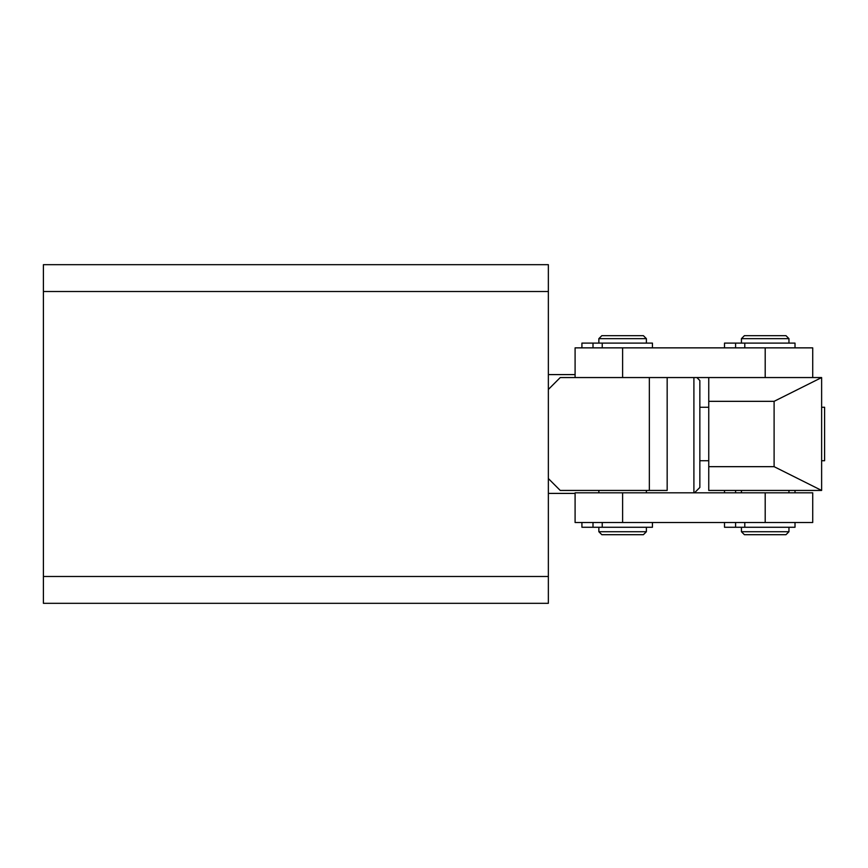 <?xml version="1.0" encoding="UTF-8"?>
<svg xmlns="http://www.w3.org/2000/svg" width="868" height="868" viewBox="0 0 868 868"><rect width="100%" height="100%" fill="white"/><g stroke="black" fill="none" stroke-linecap="round" stroke-linejoin="round"><path stroke-width="1.3" d="M548.359 478.55L560.24 490.442L649.351 490.442L649.351 377.558L560.24 377.558L548.359 389.45L548.359 576.493L43.4 576.493L43.4 264.686L548.359 264.686L548.359 291.507L43.4 291.507M43.4 576.493L43.4 603.314L548.359 603.314L548.359 576.493M548.359 389.45L548.359 291.507M821.627 407.266L824.6 407.266L824.6 460.734L821.627 460.734M696.874 377.558L699.847 380.531L699.847 487.469L694.498 492.818M708.755 460.734L699.847 460.734M693.901 492.818L693.901 377.558M708.755 407.266L699.847 407.266M575.093 492.818L812.719 492.818L812.719 522.514L575.093 522.514L575.093 492.818M774.104 466.669L708.755 466.669L708.755 490.442L821.627 490.442L774.104 466.669L774.104 401.331L821.627 377.558L622.616 377.558L622.616 347.862L575.093 347.862L575.093 377.558M708.755 466.669L708.755 401.331L774.104 401.331M708.755 401.331L708.755 377.558M821.627 490.442L821.627 377.558M788.958 531.726L785.985 534.699L744.397 534.699L741.435 531.726L788.958 531.726L788.958 527.267M741.435 338.65L744.397 335.677L785.985 335.677L788.958 338.65L741.435 338.65L741.435 343.11M646.378 531.726L643.405 534.699L601.828 534.699L598.855 531.726L646.378 531.726L646.378 527.267M598.855 338.65L601.828 335.677L643.405 335.677L646.378 338.65L598.855 338.65L598.855 343.11M812.719 377.558L812.719 347.862L622.616 347.862M724.498 347.862L724.498 343.11L795.012 343.11L795.012 347.862M581.918 343.11L581.918 347.862L581.918 343.11L652.443 343.11L652.443 347.862M724.498 492.818L724.498 490.442M724.498 522.514L724.498 527.267L795.012 527.267L795.012 522.514M581.918 522.514L581.918 527.267L652.443 527.267L652.443 522.514M667.166 377.558L667.166 490.442L649.351 490.442M622.616 492.818L622.616 522.514M765.196 492.818L765.196 522.514M765.196 377.558L765.196 347.862M744.798 347.862L744.798 343.11M735.587 347.862L735.587 343.11M602.229 347.862L602.229 343.11M593.007 347.862L593.007 343.11M735.587 492.818L735.587 490.442M744.798 527.267L744.798 522.514M735.587 527.267L735.587 522.514M602.229 527.267L602.229 522.514M593.007 527.267L593.007 522.514M575.093 374.596L548.359 374.596M575.093 493.404L548.359 493.404M788.958 343.11L788.958 338.65M788.958 492.818L788.958 490.442M741.435 531.726L741.435 527.267M741.435 492.818L741.435 490.442M646.378 343.11L646.378 338.65M646.378 492.818L646.378 490.442M598.855 531.726L598.855 527.267M598.855 492.818L598.855 490.442M795.012 492.818L795.012 490.442"/></g></svg>
